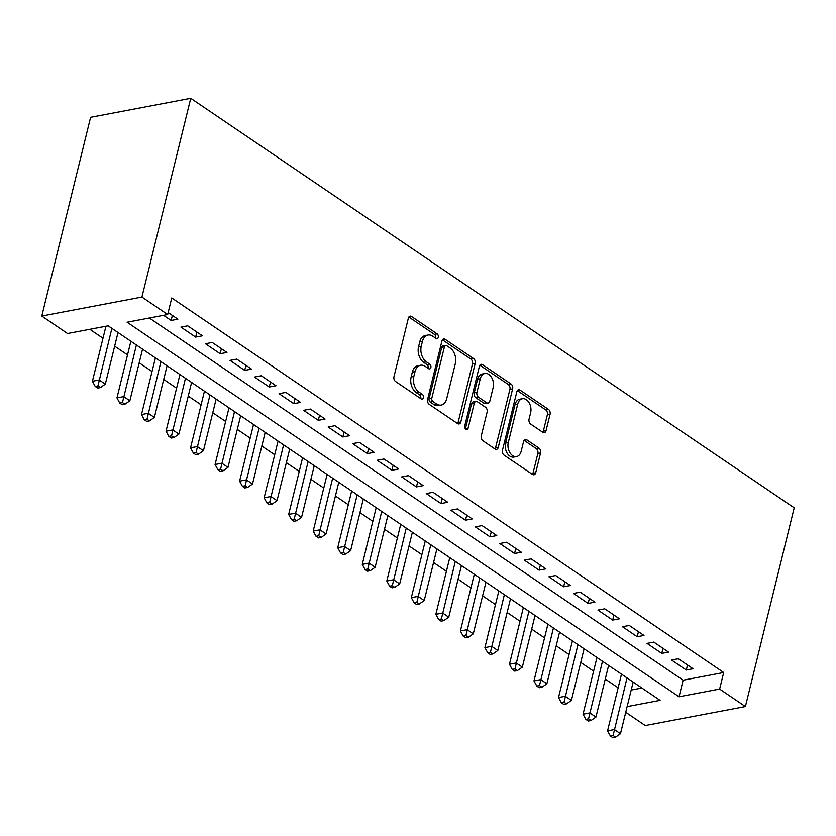 <?xml version="1.0" encoding="UTF-8"?>
<svg xmlns="http://www.w3.org/2000/svg" width="836" height="836" viewBox="0 0 836 836"><rect width="100%" height="100%" fill="white"/><g stroke="black" fill="none" stroke-linecap="round" stroke-linejoin="round"><path stroke-width="1.25" d="M438.283 337.284A2.571 1.745 79.3 0 0 437.155 333.867L411.573 316.51A3.668 2.487 79.3 0 0 410.089 316.154A3.668 2.487 79.3 0 0 408.365 318.129L393.986 376.639A3.668 2.487 79.3 0 0 395.595 381.529L421.187 398.887A2.571 1.745 79.3 0 0 422.222 399.138A2.571 1.745 79.3 0 0 423.424 397.758A2.571 1.745 79.3 0 0 422.295 394.341L418.993 392.094A11.756 7.952 79.3 0 1 413.841 376.461L415.032 371.581A11.756 7.952 79.3 0 1 420.55 365.259A11.756 7.952 79.3 0 1 425.294 366.408L428.607 368.655A2.571 1.745 79.3 0 0 429.641 368.906A2.571 1.745 79.3 0 0 430.853 367.526A2.571 1.745 79.3 0 0 429.725 364.099L426.412 361.852A11.756 7.952 79.3 0 1 421.26 346.229L422.462 341.349A11.756 7.952 79.3 0 1 427.98 335.027A11.756 7.952 79.3 0 1 432.724 336.176L436.037 338.423A2.571 1.745 79.3 0 0 437.071 338.674A2.571 1.745 79.3 0 0 438.283 337.284M435.493 338.058A2.571 1.745 79.3 0 0 435.577 337.807A2.571 1.745 79.3 0 0 434.448 334.379L408.867 317.022A3.668 2.487 79.3 0 0 408.846 317.011L411.573 316.51M420.644 398.521A2.571 1.745 79.3 0 0 420.717 398.27A2.571 1.745 79.3 0 0 419.599 394.853L416.286 392.606L418.993 392.094M428.074 368.289A2.571 1.745 79.3 0 0 428.147 368.039A2.571 1.745 79.3 0 0 427.018 364.621L423.706 362.375L426.412 361.852M542.825 432.316A3.668 2.487 79.3 0 0 544.309 432.672A3.668 2.487 79.3 0 0 546.033 430.697L550.067 414.28A3.668 2.487 79.3 0 0 548.458 409.4L520.044 390.119A3.668 2.487 79.3 0 0 518.56 389.764A3.668 2.487 79.3 0 0 516.836 391.739L502.467 450.249A3.668 2.487 79.3 0 0 504.077 455.139L532.49 474.42A3.668 2.487 79.3 0 0 533.964 474.775A3.668 2.487 79.3 0 0 535.688 472.8L540.558 452.966A3.668 2.487 79.3 0 0 538.948 448.086L526.795 439.83A3.668 2.487 79.3 0 0 525.311 439.475A3.668 2.487 79.3 0 0 523.587 441.45L521.173 451.283A9.823 6.646 79.3 0 1 516.564 456.571A9.823 6.646 79.3 0 1 509.824 452.537A9.823 6.646 79.3 0 1 508.288 442.547L517.756 404.018A9.823 6.646 79.3 0 1 522.364 398.741A9.823 6.646 79.3 0 1 529.104 402.764A9.823 6.646 79.3 0 1 530.63 412.765L529.052 419.181A3.668 2.487 79.3 0 0 530.661 424.061L542.825 432.316A3.668 2.487 79.3 0 0 543.327 431.209L547.361 414.792A3.668 2.487 79.3 0 0 545.751 409.912L517.338 390.631A3.668 2.487 79.3 0 0 517.317 390.621L520.044 390.119M149.351 318.004L683.106 680.201L723.704 672.499L719.629 689.063L745.388 706.545L794.2 507.828L190.744 98.324L90.612 117.322L41.8 316.039L67.559 333.522L108.147 325.821L660.095 700.359L627.125 706.608M723.704 672.499L171.756 297.961L167.691 314.524L141.932 297.052L190.744 98.324M475.182 363.472A3.668 2.487 79.3 0 0 473.573 358.581L445.16 339.301A3.668 2.487 79.3 0 0 443.676 338.946A3.668 2.487 79.3 0 0 441.951 340.921L427.583 399.441A3.668 2.487 79.3 0 0 429.192 404.321L457.605 423.601A3.668 2.487 79.3 0 0 459.079 423.956A3.668 2.487 79.3 0 0 460.803 421.981L475.182 363.472L472.476 363.984A3.668 2.487 79.3 0 0 470.867 359.093L442.453 339.813A3.668 2.487 79.3 0 0 442.432 339.803M482.602 364.705L511.015 383.996A3.668 2.487 79.3 0 1 512.625 388.876L498.246 447.396A3.668 2.487 79.3 0 1 496.521 449.371A3.668 2.487 79.3 0 1 495.048 449.005L482.884 440.76A3.668 2.487 79.3 0 1 481.275 435.87L487.106 412.138A3.668 2.487 79.3 0 0 485.497 407.257L477.429 401.782A3.668 2.487 79.3 0 0 475.945 401.426A3.668 2.487 79.3 0 0 474.221 403.401L468.15 428.105A2.571 1.745 79.3 0 1 466.948 429.485A2.571 1.745 79.3 0 1 465.182 428.44A2.571 1.745 79.3 0 1 464.785 425.817L479.394 366.325A3.668 2.487 79.3 0 1 481.118 364.35A3.668 2.487 79.3 0 1 482.602 364.705L479.895 365.227L508.309 384.508L511.015 383.996M163.553 315.308L171.129 320.449L177.89 319.164L168.172 312.57M202.427 335.811L187.703 325.821L180.942 327.106L195.655 337.096L202.427 335.811M226.953 352.458L212.239 342.467L205.468 343.753L220.192 353.743L226.953 352.458M251.49 369.104L236.766 359.114L230.004 360.4L244.718 370.39L251.49 369.104M276.016 385.751L261.302 375.761L254.531 377.046L269.255 387.037L276.016 385.751M300.552 402.398L285.828 392.408L279.067 393.693L293.781 403.683L300.552 402.398M325.079 419.045L310.365 409.055L303.593 410.34L318.317 420.33L325.079 419.045M349.615 435.692L334.891 425.702L328.13 426.987L342.844 436.967L349.615 435.692M374.141 452.339L359.428 442.349L352.656 443.634L367.38 453.614L374.141 452.339M398.667 468.986L383.954 458.995L377.193 460.281L391.906 470.26L398.667 468.986M423.204 485.622L408.48 475.642L401.719 476.928L416.432 486.907L423.204 485.622M447.73 502.269L433.017 492.289L426.245 493.564L440.969 503.554L447.73 502.269M472.267 518.916L457.543 508.936L450.782 510.211L465.495 520.201L472.267 518.916M496.793 535.562L482.079 525.583L475.308 526.858L490.032 536.848L496.793 535.562M521.33 552.209L506.606 542.219L499.844 543.505L514.558 553.495L521.33 552.209M545.856 568.856L531.142 558.866L524.371 560.151L539.095 570.142L545.856 568.856M570.382 585.503L555.668 575.513L548.907 576.798L563.621 586.788L570.382 585.503M594.918 602.15L580.194 592.16L573.433 593.445L588.147 603.435L594.918 602.15M619.445 618.797L604.731 608.807L597.959 610.092L612.683 620.082L619.445 618.797M643.981 635.444L629.257 625.453L622.496 626.739L637.21 636.729L643.981 635.444M668.507 652.09L653.794 642.1L647.022 643.386L661.746 653.376L668.507 652.09M671.559 660.032L686.272 670.023L693.044 668.737L678.32 658.747L671.559 660.032M89.807 329.3L102.995 338.246M114.657 346.156L127.521 354.892M139.184 362.803L152.047 371.539M163.71 379.45L176.584 388.176M188.246 396.097L201.11 404.823M212.772 412.744L225.647 421.469M237.309 429.39L250.173 438.116M261.835 446.037L274.71 454.763M286.372 462.674L299.236 471.41M310.898 479.321L323.772 488.057M335.424 495.967L348.298 504.704M359.961 512.614L372.825 521.35M384.487 529.261L397.361 537.997M409.023 545.908L421.887 554.644M433.55 562.555L446.424 571.291M458.086 579.202L470.95 587.938M482.612 595.849L495.487 604.585M507.149 612.495L520.013 621.232M531.675 629.142L544.539 637.868M556.201 645.789L569.076 654.515M580.738 662.436L593.602 671.162M605.264 679.083L618.138 687.809M631.19 690.045L641.912 688.018M745.388 706.545L645.256 725.533L625.736 712.282M167.691 314.524L127.093 322.226L679.041 696.764L719.629 689.063M141.932 297.052L41.8 316.039M683.106 680.201L679.041 696.764M171.129 320.449L172.362 315.412M195.655 337.096L196.899 332.059M220.192 353.743L221.425 348.706M244.718 370.39L245.962 365.353M269.255 387.037L270.488 382M293.781 403.683L295.024 398.647M318.317 420.33L319.551 415.293M342.844 436.967L344.077 431.94M367.38 453.614L368.613 448.587M391.906 470.26L393.139 465.234M416.432 486.907L417.676 481.87M440.969 503.554L442.202 498.517M465.495 520.201L466.739 515.164M490.032 536.848L491.265 531.811M514.558 553.495L515.802 548.458M539.095 570.142L540.328 565.105M563.621 586.788L564.854 581.751M588.147 603.435L589.39 598.398M612.683 620.082L613.917 615.045M637.21 636.729L638.453 631.692M661.746 653.376L662.979 648.339M686.272 670.023L687.516 664.986M427.98 335.027L425.273 335.539A11.756 7.952 79.3 0 0 419.756 341.861L422.462 341.349M423.706 362.375A11.756 7.952 79.3 0 1 418.554 346.741L419.756 341.861M420.55 365.259L417.843 365.771A11.756 7.952 79.3 0 0 412.326 372.093L415.032 371.581M416.286 392.606A11.756 7.952 79.3 0 1 411.134 376.973L412.326 372.093M457.616 423.612A3.668 2.487 79.3 0 0 458.097 422.493L472.476 363.984M446.685 345.655A2.571 1.745 79.3 0 0 445.651 345.404A2.571 1.745 79.3 0 0 444.449 346.783L431.825 398.145A2.571 1.745 79.3 0 0 432.954 401.562L436.444 403.934A11.756 7.952 79.3 0 0 441.189 405.084A11.756 7.952 79.3 0 0 446.706 398.762L455.327 363.65A11.756 7.952 79.3 0 0 450.176 348.016L446.685 345.655M445.651 345.404L442.944 345.916A2.571 1.745 79.3 0 0 441.742 347.295L444.449 346.783M441.189 405.084L438.482 405.596A11.756 7.952 79.3 0 1 433.738 404.446L430.247 402.085A2.571 1.745 79.3 0 1 429.119 398.657L441.742 347.295M495.058 449.016A3.668 2.487 79.3 0 0 495.539 447.908L509.918 389.388A3.668 2.487 79.3 0 0 508.309 384.508M475.945 401.426L473.239 401.938A3.668 2.487 79.3 0 0 471.514 403.913L465.443 428.617L468.15 428.105M493.156 387.517A9.823 6.646 79.3 0 0 491.62 377.517A9.823 6.646 79.3 0 0 484.88 373.493A9.823 6.646 79.3 0 0 480.272 378.771L476.938 392.345A3.668 2.487 79.3 0 0 478.547 397.236L486.615 402.701A3.668 2.487 79.3 0 0 488.099 403.067A3.668 2.487 79.3 0 0 489.823 401.092L493.156 387.517M484.88 373.493L482.173 374.005A9.823 6.646 79.3 0 0 477.565 379.283L480.272 378.771M488.099 403.067L485.392 403.579A3.668 2.487 79.3 0 1 483.908 403.213L475.841 397.748A3.668 2.487 79.3 0 1 474.231 392.857L477.565 379.283M522.364 398.741L519.658 399.253A9.823 6.646 79.3 0 0 515.049 404.53L517.756 404.018M516.564 456.571L513.858 457.083A9.823 6.646 79.3 0 1 507.118 453.049A9.823 6.646 79.3 0 1 505.581 443.059L515.049 404.53M532.501 474.43A3.668 2.487 79.3 0 0 532.981 473.312L537.851 453.478A3.668 2.487 79.3 0 0 536.242 448.598L524.088 440.342A3.668 2.487 79.3 0 0 524.067 440.332M105.942 326.239L92.42 381.268L99.191 379.983L105.326 384.142L118.001 332.509M111.878 328.339L97.937 385.929L95.231 386.441L97.687 388.103L100.393 387.59L97.937 385.929M105.326 384.142L100.393 387.59M95.231 386.441L92.42 381.268M130.876 341.234L116.956 397.915L123.718 396.63L129.852 400.789L142.538 349.155M136.404 344.986L122.474 402.565L119.767 403.088L122.223 404.749L124.93 404.237L122.474 402.565M129.852 400.789L124.93 404.237M119.767 403.088L116.956 397.915M155.402 357.881L141.483 414.562L148.254 413.277L154.378 417.436L167.064 365.792M160.93 361.633L147 419.212L144.294 419.735L146.749 421.396L149.456 420.884L147 419.212M154.378 417.436L149.456 420.884M144.294 419.735L141.483 414.562M179.939 374.528L166.019 431.209L172.78 429.923L178.914 434.083L191.601 382.439M185.467 378.28L171.537 435.859L168.83 436.371L171.275 438.043L173.982 437.531L171.537 435.859M178.914 434.083L173.982 437.531M168.83 436.371L166.019 431.209M204.465 391.175L190.545 447.856L197.306 446.57L203.441 450.729L216.127 399.085M209.993 394.926L196.063 452.506L193.356 453.018L195.812 454.69L198.519 454.178L196.063 452.506M203.441 450.729L198.519 454.178M193.356 453.018L190.545 447.856M229.001 407.822L215.071 464.502L221.843 463.217L227.977 467.376L240.663 415.732M234.529 411.573L220.599 469.153L217.893 469.665L220.338 471.337L223.045 470.814L220.599 469.153M227.977 467.376L223.045 470.814M217.893 469.665L215.071 464.502M253.527 424.469L239.608 481.149L246.369 479.864L252.503 484.023L265.19 432.379M259.055 428.22L245.126 485.8L242.419 486.312L244.875 487.984L247.581 487.461L245.126 485.8M252.503 484.023L247.581 487.461M242.419 486.312L239.608 481.149M278.064 441.115L264.134 497.796L270.906 496.511L277.04 500.67L289.716 449.026M283.592 444.867L269.652 502.446L266.945 502.958L269.401 504.62L272.108 504.108L269.652 502.446M277.04 500.67L272.108 504.108M266.945 502.958L264.134 497.796M302.59 457.762L288.671 514.433L295.432 513.158L301.566 517.317L314.252 465.673M308.118 461.514L294.188 519.093L291.482 519.605L293.938 521.267L296.644 520.755L294.188 519.093M301.566 517.317L296.644 520.755M291.482 519.605L288.671 514.433M327.116 474.409L313.197 531.079L319.969 529.805L326.103 533.964L338.779 482.32M332.644 478.161L318.715 535.74L316.008 536.252L318.464 537.914L321.17 537.402L318.715 535.74M326.103 533.964L321.17 537.402M316.008 536.252L313.197 531.079M351.653 491.056L337.734 547.726L344.495 546.451L350.629 550.61L363.315 498.967M357.181 494.807L343.251 552.387L340.545 552.899L342.99 554.561L345.696 554.049L343.251 552.387M350.629 550.61L345.696 554.049M340.545 552.899L337.734 547.726M376.179 507.703L362.26 564.373L369.031 563.088L375.155 567.257L387.841 515.613M381.707 511.454L367.777 569.034L365.071 569.546L367.526 571.207L370.233 570.695L367.777 569.034M375.155 567.257L370.233 570.695M365.071 569.546L362.26 564.373M400.716 524.35L386.796 581.02L393.557 579.735L399.692 583.904L412.378 532.26M406.244 528.101L392.314 585.681L389.607 586.193L392.053 587.854L394.759 587.342L392.314 585.681M399.692 583.904L394.759 587.342M389.607 586.193L386.796 581.02M425.242 540.986L411.322 597.667L418.084 596.381L424.218 600.551L436.904 548.907M430.77 544.738L416.84 602.328L414.133 602.84L416.589 604.501L419.296 603.989L416.84 602.328M424.218 600.551L419.296 603.989M414.133 602.84L411.322 597.667M449.778 557.633L435.849 614.314L442.62 613.028L448.754 617.187L461.441 565.554M455.306 561.384L441.366 618.974L438.66 619.486L441.115 621.148L443.822 620.636L441.366 618.974M448.754 617.187L443.822 620.636M438.66 619.486L435.849 614.314M474.305 574.28L460.385 630.961L467.146 629.675L473.28 633.834L485.967 582.201M479.833 578.031L465.903 635.621L463.196 636.133L465.652 637.795L468.359 637.283L465.903 635.621M473.28 633.834L468.359 637.283M463.196 636.133L460.385 630.961M498.831 590.927L484.911 647.607L491.683 646.322L497.817 650.481L510.493 598.848M504.369 594.678L490.429 652.258L487.722 652.78L490.178 654.442L492.885 653.93L490.429 652.258M497.817 650.481L492.885 653.93M487.722 652.78L484.911 647.607M523.367 607.573L509.448 664.254L516.209 662.969L522.343 667.128L535.03 615.484M528.895 611.325L514.966 668.904L512.259 669.417L514.715 671.089L517.421 670.577L514.966 668.904M522.343 667.128L517.421 670.577M512.259 669.417L509.448 664.254M547.893 624.22L533.974 680.901L540.746 679.616L546.869 683.775L559.556 632.131M553.422 627.972L539.492 685.551L536.785 686.063L539.241 687.735L541.947 687.223L539.492 685.551M546.869 683.775L541.947 687.223M536.785 686.063L533.974 680.901M572.43 640.867L558.511 697.548L565.272 696.263L571.406 700.422L584.092 648.778M577.958 644.619L564.028 702.198L561.322 702.71L563.767 704.382L566.474 703.87L564.028 702.198M571.406 700.422L566.474 703.87M561.322 702.71L558.511 697.548M596.956 657.514L583.037 714.195L589.798 712.909L595.932 717.069L608.618 665.425M602.484 661.266L588.554 718.845L585.848 719.357L588.304 721.029L591.01 720.507L588.554 718.845M595.932 717.069L591.01 720.507M585.848 719.357L583.037 714.195M621.493 674.161L607.563 730.842L614.335 729.556L620.469 733.715L633.155 682.072M627.021 677.912L613.091 735.492L610.385 736.004L612.83 737.676L615.536 737.153L613.091 735.492M620.469 733.715L615.536 737.153M610.385 736.004L607.563 730.842M434.448 334.379L437.155 333.867M419.599 394.853L422.295 394.341M427.018 364.621L429.725 364.099M418.554 346.741L421.26 346.229M411.134 376.973L413.841 376.461M458.097 422.493L460.803 421.981M442.453 339.813L445.16 339.301M470.867 359.093L473.573 358.581M429.119 398.657L431.825 398.145M430.247 402.085L432.954 401.562M433.738 404.446L436.444 403.934M509.918 389.388L512.625 388.876M495.539 447.908L498.246 447.396M471.514 403.913L474.221 403.401M474.231 392.857L476.938 392.345M475.841 397.748L478.547 397.236M483.908 403.213L486.615 402.701M505.581 443.059L508.288 442.547M524.088 440.342L526.795 439.83M536.242 448.598L538.948 448.086M537.851 453.478L540.558 452.966M532.981 473.312L535.688 472.8M545.751 409.912L548.458 409.4M547.361 414.792L550.067 414.28M543.327 431.209L546.033 430.697"/></g></svg>
